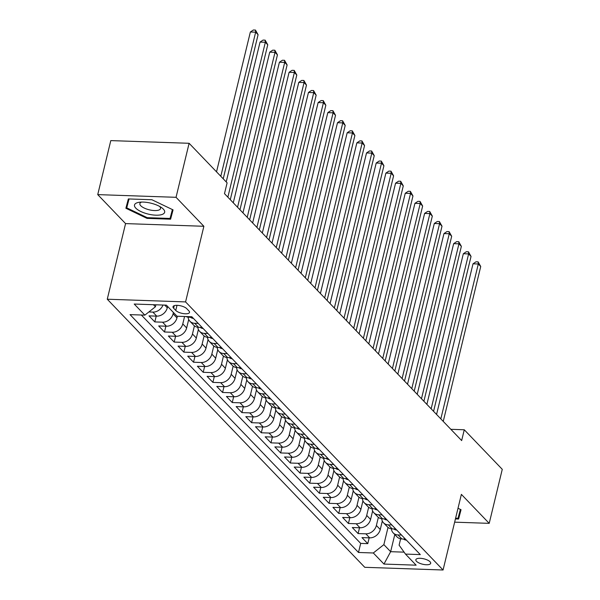 <?xml version="1.0" encoding="UTF-8"?>
<svg xmlns="http://www.w3.org/2000/svg" width="600" height="600" viewBox="0 0 600 600"><rect width="100%" height="100%" fill="white"/><g stroke="black" fill="none" stroke-linecap="round" stroke-linejoin="round"><path stroke-width="0.9" d="M430.035 561.757A7.635 2.768 -166.4 0 0 421.995 558.465A7.635 2.768 -166.4 0 0 415.845 559.725A7.635 2.768 -166.4 0 0 416.49 561.293A7.635 2.768 -166.4 0 0 424.53 564.585A7.635 2.768 -166.4 0 0 430.68 563.317A7.635 2.768 -166.4 0 0 430.035 561.757M107.265 299.22L364.763 567.308L443.07 570L185.58 301.913L107.265 299.22L125.565 223.597L203.873 226.282L176.04 197.31L97.733 194.618L125.565 223.597M97.733 194.618L110.797 140.602L189.113 143.288L176.04 197.31M167.618 306.435L167.288 307.785A9.54 7.732 136.2 0 1 156.735 316.132L149.01 315.87L154.815 321.915L156.218 316.118M177.36 316.245L176.97 317.858A9.54 7.732 -43.8 0 1 166.41 326.212L158.685 325.95L164.498 331.995L165.9 326.197M188.708 319.447L186.653 327.938A9.54 7.732 -43.8 0 1 176.093 336.293L168.368 336.03L174.18 342.075L175.583 336.278M198.382 329.528L196.327 338.017A9.54 7.732 -43.8 0 1 185.775 346.373L178.05 346.103L183.855 352.155L185.257 346.35M208.065 339.6L206.01 348.097A9.54 7.732 -43.8 0 1 195.458 356.452L187.733 356.183L193.538 362.228L194.94 356.43M217.748 349.68L215.692 358.178A9.54 7.732 -43.8 0 1 205.132 366.525L197.407 366.263L203.22 372.308L204.623 366.51M227.43 359.76L225.375 368.25A9.54 7.732 -43.8 0 1 214.815 376.605L207.09 376.343L212.895 382.388L214.298 376.59M237.105 369.84L235.05 378.33A9.54 7.732 -43.8 0 1 224.498 386.685L216.772 386.423L222.577 392.467L223.98 386.67M246.788 379.92L244.733 388.41A9.54 7.732 -43.8 0 1 234.173 396.765L226.447 396.495L232.26 402.548L233.663 396.743M256.47 389.993L254.415 398.49A9.54 7.732 -43.8 0 1 243.855 406.845L236.13 406.575L241.935 412.62L243.337 406.822M266.145 400.072L264.09 408.57A9.54 7.732 -43.8 0 1 253.538 416.918L245.812 416.655L251.618 422.7L253.02 416.903M275.827 410.153L273.772 418.643A9.54 7.732 -43.8 0 1 263.212 426.998L255.487 426.735L261.3 432.78L262.702 426.982M285.51 420.232L283.455 428.722A9.54 7.732 -43.8 0 1 272.895 437.077L265.17 436.815L270.983 442.86L272.385 437.062M295.185 430.312L293.13 438.803A9.54 7.732 -43.8 0 1 282.577 447.158L274.853 446.888L280.657 452.94L282.06 447.135M304.868 440.385L302.812 448.882A9.54 7.732 -43.8 0 1 292.26 457.237L284.528 456.967L290.34 463.013L291.743 457.215M314.55 450.465L312.495 458.963A9.54 7.732 -43.8 0 1 301.935 467.31L294.21 467.048L300.022 473.092L301.425 467.295M324.225 460.545L322.178 469.043A9.54 7.732 -43.8 0 1 311.618 477.39L303.892 477.127L309.697 483.173L311.1 477.375M333.907 470.625L331.853 479.115A9.54 7.732 -43.8 0 1 321.3 487.47L313.575 487.207L319.38 493.252L320.782 487.455M343.59 480.705L341.535 489.195A9.54 7.732 -43.8 0 1 330.975 497.55L323.25 497.28L329.062 503.332L330.465 497.528M353.272 490.778L351.218 499.275A9.54 7.732 -43.8 0 1 340.657 507.63L332.933 507.36L338.737 513.405L340.14 507.607M362.947 500.857L360.892 509.355A9.54 7.732 -43.8 0 1 350.34 517.702L342.615 517.44L348.42 523.485L349.822 517.688M372.63 510.938L370.575 519.435A9.54 7.732 -43.8 0 1 360.015 527.783L352.29 527.52L358.103 533.565L359.505 527.768M189.113 143.288L227.108 182.85L224.49 193.65L461.662 440.572L464.272 429.772L450.84 429.308M173.632 308.228L175.762 310.44A7.395 2.677 -166.4 0 0 183.547 313.635A7.395 2.677 -166.4 0 0 189.51 312.405A7.395 2.677 -166.4 0 0 188.887 310.897L186.757 308.678A7.395 2.677 -166.4 0 0 178.965 305.49A7.395 2.677 -166.4 0 0 173.002 306.712A7.395 2.677 -166.4 0 0 173.632 308.228L174.255 305.655M400.635 538.83L399.105 545.153L405.48 554.092L420.3 554.595L191.843 316.748L177.03 316.237L166.38 305.153L134.212 304.043L144.855 315.135L130.042 314.625L358.493 552.472L373.312 552.982L383.865 544.635L390.645 551.685L404.1 552.15M405.48 554.092L416.13 565.178L383.962 564.067L373.312 552.982M378.353 517.35L376.38 525.48A9.54 7.732 136.2 0 1 365.827 533.827L358.103 533.565M382.312 521.018L380.257 529.507L376.38 525.48M368.67 507.27L366.705 515.4A9.54 7.732 136.2 0 1 356.145 523.755L348.42 523.485M358.987 497.19L357.022 505.32A9.54 7.732 136.2 0 1 346.462 513.675L338.737 513.405M349.312 487.118L347.34 495.24A9.54 7.732 136.2 0 1 336.788 503.595L329.062 503.332M339.63 477.037L337.665 485.168A9.54 7.732 136.2 0 1 327.105 493.515L319.38 493.252M329.947 466.957L327.983 475.088A9.54 7.732 136.2 0 1 317.423 483.435L309.697 483.173M320.265 456.877L318.3 465.007A9.54 7.732 136.2 0 1 307.748 473.362L300.022 473.092M310.59 446.798L308.625 454.928A9.54 7.732 136.2 0 1 298.065 463.283L290.34 463.013M300.907 436.725L298.942 444.847A9.54 7.732 136.2 0 1 288.382 453.202L280.657 452.94M291.225 426.645L289.26 434.775A9.54 7.732 136.2 0 1 278.707 443.123L270.983 442.86M281.55 416.565L279.577 424.695A9.54 7.732 136.2 0 1 269.025 433.043L261.3 432.78M271.868 406.485L269.903 414.615A9.54 7.732 136.2 0 1 259.343 422.97L251.618 422.7M262.185 396.405L260.22 404.535A9.54 7.732 136.2 0 1 249.66 412.89L241.935 412.62M252.51 386.332L250.538 394.455A9.54 7.732 136.2 0 1 239.985 402.81L232.26 402.548M242.827 376.252L240.862 384.382A9.54 7.732 136.2 0 1 230.303 392.73L222.577 392.467M233.145 366.173L231.18 374.303A9.54 7.732 136.2 0 1 220.62 382.65L212.895 382.388M223.462 356.093L221.498 364.222A9.54 7.732 136.2 0 1 210.945 372.577L203.22 372.308M213.788 346.013L211.822 354.142A9.54 7.732 136.2 0 1 201.263 362.498L193.538 362.228M204.105 335.94L202.14 344.062A9.54 7.732 136.2 0 1 191.58 352.418L183.855 352.155M194.423 325.86L192.458 333.99A9.54 7.732 136.2 0 1 181.905 342.337L174.18 342.075M184.575 316.493L182.775 323.91A9.54 7.732 136.2 0 1 172.222 332.257L164.498 331.995M173.422 312.487L173.1 313.83A9.54 7.732 136.2 0 1 162.54 322.185L154.815 321.915M163.012 305.032A9.54 7.732 136.2 0 1 152.858 312.105L148.86 311.962M141.33 315.007L360.69 543.398L367.778 543.645L369.188 537.847M380.257 529.507A9.54 7.732 -43.8 0 1 369.697 537.862L361.972 537.6L367.778 543.645M192.435 317.362L188.903 317.243A9.54 7.732 136.2 0 1 185.97 316.545M198.24 323.407L194.715 323.288A9.54 7.732 136.2 0 1 189.922 321.255A9.54 7.732 136.2 0 1 188.115 317.175M189.922 321.255L193.792 325.282A9.54 7.732 -43.8 0 0 198.585 327.315L202.118 327.442M207.923 333.487L204.39 333.368A9.54 7.732 136.2 0 1 199.605 331.335A9.54 7.732 136.2 0 1 197.798 327.255M199.605 331.335L203.475 335.362A9.54 7.732 -43.8 0 0 208.267 337.395L211.792 337.515M217.605 343.567L214.072 343.447A9.54 7.732 136.2 0 1 209.28 341.407A9.54 7.732 136.2 0 1 207.48 337.335M209.28 341.407L213.157 345.442A9.54 7.732 -43.8 0 0 217.942 347.475L221.475 347.595M227.288 353.647L223.755 353.52A9.54 7.732 136.2 0 1 218.962 351.487A9.54 7.732 136.2 0 1 217.155 347.407M218.962 351.487L222.833 355.522A9.54 7.732 -43.8 0 0 227.625 357.555L231.157 357.675M236.962 363.72L233.43 363.6A9.54 7.732 136.2 0 1 228.645 361.567A9.54 7.732 136.2 0 1 226.837 357.487M228.645 361.567L232.515 365.603A9.54 7.732 -43.8 0 0 237.308 367.635L240.84 367.755M246.645 373.8L243.112 373.68A9.54 7.732 136.2 0 1 238.32 371.647A9.54 7.732 136.2 0 1 236.52 367.567M238.32 371.647L242.197 375.675A9.54 7.732 -43.8 0 0 246.983 377.707L250.515 377.835M256.327 383.88L252.795 383.76A9.54 7.732 136.2 0 1 248.002 381.728A9.54 7.732 136.2 0 1 246.195 377.647M248.002 381.728L251.873 385.755A9.54 7.732 -43.8 0 0 256.665 387.787L260.197 387.908M266.002 393.96L262.478 393.84A9.54 7.732 136.2 0 1 257.685 391.8A9.54 7.732 136.2 0 1 255.877 387.728M257.685 391.8L261.555 395.835A9.54 7.732 -43.8 0 0 266.347 397.868L269.88 397.987M275.685 404.04L272.153 403.912A9.54 7.732 136.2 0 1 267.36 401.88A9.54 7.732 136.2 0 1 265.56 397.8M267.36 401.88L271.237 405.915A9.54 7.732 -43.8 0 0 276.022 407.947L279.555 408.067M285.368 414.112L281.835 413.993A9.54 7.732 136.2 0 1 277.043 411.96A9.54 7.732 136.2 0 1 275.243 407.88M277.043 411.96L280.913 415.995A9.54 7.732 -43.8 0 0 285.705 418.028L289.237 418.147M295.043 424.192L291.517 424.072A9.54 7.732 136.2 0 1 286.725 422.04A9.54 7.732 136.2 0 1 284.918 417.96M286.725 422.04L290.595 426.067A9.54 7.732 -43.8 0 0 295.388 428.1L298.92 428.228M304.725 434.272L301.192 434.153A9.54 7.732 136.2 0 1 296.407 432.12A9.54 7.732 136.2 0 1 294.6 428.04M296.407 432.12L300.278 436.147A9.54 7.732 -43.8 0 0 305.07 438.18L308.595 438.3M314.407 444.353L310.875 444.232A9.54 7.732 136.2 0 1 306.082 442.192A9.54 7.732 136.2 0 1 304.282 438.12M306.082 442.192L309.96 446.228A9.54 7.732 -43.8 0 0 314.745 448.26L318.278 448.38M324.09 454.433L320.558 454.305A9.54 7.732 136.2 0 1 315.765 452.272A9.54 7.732 136.2 0 1 313.957 448.192M315.765 452.272L319.635 456.308A9.54 7.732 -43.8 0 0 324.428 458.34L327.96 458.46M333.765 464.505L330.233 464.385A9.54 7.732 136.2 0 1 325.447 462.353A9.54 7.732 136.2 0 1 323.64 458.272M325.447 462.353L329.317 466.388A9.54 7.732 -43.8 0 0 334.11 468.42L337.635 468.54M343.447 474.585L339.915 474.465A9.54 7.732 136.2 0 1 335.123 472.433A9.54 7.732 136.2 0 1 333.322 468.353M335.123 472.433L339 476.46A9.54 7.732 -43.8 0 0 343.785 478.5L347.317 478.62M353.13 484.665L349.597 484.545A9.54 7.732 136.2 0 1 344.805 482.513A9.54 7.732 136.2 0 1 342.998 478.433M344.805 482.513L348.675 486.54A9.54 7.732 -43.8 0 0 353.468 488.572L357 488.692M362.805 494.745L359.28 494.625A9.54 7.732 136.2 0 1 354.487 492.585A9.54 7.732 136.2 0 1 352.68 488.513M354.487 492.585L358.358 496.62A9.54 7.732 -43.8 0 0 363.15 498.653L366.683 498.772M372.487 504.825L368.955 504.697A9.54 7.732 136.2 0 1 364.163 502.665A9.54 7.732 136.2 0 1 362.362 498.585M364.163 502.665L368.04 506.7A9.54 7.732 -43.8 0 0 372.825 508.732L376.358 508.853M382.17 514.898L378.638 514.778A9.54 7.732 136.2 0 1 373.845 512.745A9.54 7.732 136.2 0 1 372.045 508.665M373.845 512.745L377.715 516.78A9.54 7.732 -43.8 0 0 382.507 518.812L386.04 518.933M391.845 524.977L388.32 524.857A9.54 7.732 136.2 0 1 383.528 522.825A9.54 7.732 136.2 0 1 381.72 518.745M383.528 522.825L387.397 526.852A9.54 7.732 -43.8 0 0 392.19 528.893L395.722 529.013M401.528 535.058L397.995 534.938A9.54 7.732 136.2 0 1 393.21 532.905A9.54 7.732 136.2 0 1 391.403 528.825M393.21 532.905L397.08 536.933A9.54 7.732 -43.8 0 0 401.873 538.965L405.397 539.085M153.42 304.702L155.415 306.78L144.855 315.135M155.895 304.793L155.415 306.78M454.643 522.165L489.202 523.35L502.268 469.327L464.272 429.772M489.202 523.35L461.37 494.37L443.07 570M203.873 226.282L185.58 301.913M394.793 534.548L390.645 551.685L383.962 564.067M388.028 527.43L383.865 544.635M360.69 543.398L358.493 552.472M125.887 208.252L147.023 218.385L170.602 219.195L173.055 209.873L151.92 199.748L128.34 198.938L125.887 208.252M455.43 518.925L458.595 519.03L461.04 509.715L458.01 508.26M128.25 199.26L128.745 199.5M172.245 210.105L172.89 209.798M172.8 210.12L170.602 219.195M172.387 209.558L170.055 218.452L147.203 217.665L147.023 218.385M460.237 509.94L460.875 509.632M460.785 509.955L458.595 519.03M220.8 176.28L255.66 32.182L258.082 34.703L223.215 178.8M216.532 171.84L250.365 31.995L255.66 32.182L255.48 30.075L258.082 34.703M250.365 31.995L253.358 30L255.48 30.075M163.335 209.108A15.503 5.617 -166.4 0 0 161.602 207.645A15.503 5.617 -166.4 0 0 139.328 202.26A15.503 5.617 -166.4 0 0 135.817 208.163A15.503 5.617 -166.4 0 0 155.873 215.183A15.503 5.617 -166.4 0 0 163.335 209.108M141.623 202.072A10.613 3.848 -166.4 0 0 139.875 203.58A10.613 3.848 -166.4 0 0 140.775 205.755A10.613 3.848 -166.4 0 0 151.958 210.33A10.613 3.848 -166.4 0 0 160.515 208.575A10.613 3.848 -166.4 0 0 159.645 206.438M147.203 217.665L126.727 207.847L128.88 198.952M126.727 207.847L129.06 198.96M460.38 509.393L458.04 518.287L455.603 518.205M193.447 318.375L193.373 318.397A6.322 5.123 136.2 0 1 190.56 317.295M227.865 197.16L265.343 42.263L267.757 44.775L230.288 199.68M226.215 181.92L260.048 42.075L265.343 42.263L265.155 40.148L267.757 44.775M260.048 42.075L263.04 40.08L265.155 40.148M203.13 328.455L203.048 328.478A6.322 5.123 136.2 0 1 200.235 327.375M237.548 207.24L275.017 52.335L277.44 54.855L239.962 209.76M233.28 202.8L269.73 52.155L275.017 52.335L274.837 50.227L277.44 54.855M269.73 52.155L272.722 50.16L274.837 50.227M212.812 338.535L212.73 338.55A6.322 5.123 136.2 0 1 209.917 337.455M247.222 217.32L284.7 62.415L287.123 64.935L249.645 219.84M242.962 212.88L279.405 62.235L284.7 62.415L284.52 60.307L287.123 64.935M279.405 62.235L282.405 60.233L284.52 60.307M222.487 348.608L222.413 348.63A6.322 5.123 136.2 0 1 219.6 347.535M256.905 227.4L294.382 72.495L296.798 75.015L259.327 229.92M252.645 222.96L289.087 72.315L294.382 72.495L294.195 70.387L296.798 75.015M289.087 72.315L292.08 70.312L294.195 70.387M232.17 358.688L232.087 358.71A6.322 5.123 136.2 0 1 229.275 357.608M266.587 237.472L304.058 82.575L306.48 85.095L269.002 239.993M262.32 233.04L298.77 82.387L304.058 82.575L303.877 80.468L306.48 85.095M298.77 82.387L301.763 80.392L303.877 80.468M241.853 368.767L241.77 368.79A6.322 5.123 136.2 0 1 238.958 367.688M276.263 247.553L313.74 92.655L316.163 95.168L278.685 250.072M272.002 243.12L308.452 92.468L313.74 92.655L313.56 90.547L316.163 95.168M308.452 92.468L311.445 90.472L313.56 90.547M251.535 378.847L251.452 378.87A6.322 5.123 136.2 0 1 248.64 377.767M285.945 257.632L323.423 102.727L325.837 105.248L288.368 260.153M281.685 253.192L318.127 102.547L323.423 102.727L323.243 100.62L325.837 105.248M318.127 102.547L321.12 100.552L323.243 100.62M261.21 388.928L261.127 388.942A6.322 5.123 136.2 0 1 258.315 387.847M295.627 267.712L333.097 112.808L335.52 115.328L298.043 270.233M291.368 263.272L327.81 112.627L333.097 112.808L332.918 110.7L335.52 115.328M327.81 112.627L330.803 110.625L332.918 110.7M270.892 399L270.81 399.022A6.322 5.123 136.2 0 1 267.998 397.928M305.31 277.793L342.78 122.887L345.202 125.407L307.725 280.312M301.043 273.353L337.493 122.708L342.78 122.887L342.6 120.78L345.202 125.407M337.493 122.708L340.485 120.705L342.6 120.78M280.575 409.08L280.493 409.103A6.322 5.123 136.2 0 1 277.68 408M314.985 287.865L352.462 132.968L354.885 135.488L317.407 290.385M310.725 283.433L347.168 132.78L352.462 132.968L352.282 130.86L354.885 135.488M347.168 132.78L350.16 130.785L352.282 130.86M290.25 419.16L290.175 419.183A6.322 5.123 136.2 0 1 287.355 418.08M324.668 297.945L362.145 143.047L364.56 145.56L327.09 300.465M320.407 293.513L356.85 142.86L362.145 143.047L361.957 140.94L364.56 145.56M356.85 142.86L359.843 140.865L361.957 140.94M299.933 429.24L299.85 429.263A6.322 5.123 136.2 0 1 297.038 428.16M334.35 308.025L371.82 153.12L374.243 155.64L336.765 310.545M330.082 303.585L366.532 152.94L371.82 153.12L371.64 151.012L374.243 155.64M366.532 152.94L369.525 150.945L371.64 151.012M309.615 439.32L309.532 439.335A6.322 5.123 136.2 0 1 306.72 438.24M344.025 318.105L381.502 163.2L383.925 165.72L346.447 320.625M339.765 313.665L376.207 163.02L381.502 163.2L381.322 161.093L383.925 165.72M376.207 163.02L379.207 161.017L381.322 161.093M319.29 449.393L319.215 449.415A6.322 5.123 136.2 0 1 316.403 448.32M353.707 328.185L391.185 173.28L393.6 175.8L356.13 330.705M349.447 323.745L385.89 173.1L391.185 173.28L390.998 171.172L393.6 175.8M385.89 173.1L388.882 171.097L390.998 171.172M328.972 459.472L328.89 459.495A6.322 5.123 136.2 0 1 326.077 458.393M363.39 338.257L400.86 183.36L403.283 185.88L365.805 340.778M359.123 333.825L395.572 183.172L400.86 183.36L400.68 181.252L403.283 185.88M395.572 183.172L398.565 181.178L400.68 181.252M338.655 469.553L338.572 469.575A6.322 5.123 136.2 0 1 335.76 468.472M373.065 348.337L410.543 193.44L412.965 195.952L375.487 350.858M368.805 343.905L405.255 193.252L410.543 193.44L410.362 191.333L412.965 195.952M405.255 193.252L408.248 191.257L410.362 191.333M348.337 479.632L348.255 479.655A6.322 5.123 136.2 0 1 345.442 478.553M382.748 358.418L420.225 203.513L422.64 206.032L385.17 360.938M378.487 353.978L414.93 203.333L420.225 203.513L420.045 201.405L422.64 206.032M414.93 203.333L417.923 201.337L420.045 201.405M358.013 489.713L357.93 489.728A6.322 5.123 136.2 0 1 355.118 488.632M392.43 368.498L429.9 213.593L432.322 216.112L394.845 371.017M388.17 364.058L424.612 213.413L429.9 213.593L429.72 211.485L432.322 216.112M424.612 213.413L427.605 211.41L429.72 211.485M367.695 499.785L367.612 499.808A6.322 5.123 136.2 0 1 364.8 498.713M402.105 378.577L439.582 223.673L442.005 226.192L404.528 381.097M397.845 374.138L434.295 223.493L439.582 223.673L439.403 221.565L442.005 226.192M434.295 223.493L437.287 221.49L439.403 221.565M377.377 509.865L377.295 509.888A6.322 5.123 136.2 0 1 374.483 508.785M411.787 388.65L449.265 233.752L451.688 236.272L414.21 391.17M407.528 384.217L443.97 233.565L449.265 233.752L449.085 231.645L451.688 236.272M443.97 233.565L446.963 231.57L449.085 231.645M387.053 519.945L386.978 519.967A6.322 5.123 136.2 0 1 384.158 518.865M421.47 398.73L458.947 243.833L461.362 246.345L423.893 401.25M417.21 394.298L453.653 243.645L458.947 243.833L458.76 241.725L461.362 246.345M453.653 243.645L456.645 241.65L458.76 241.725M396.735 530.025L396.653 530.048A6.322 5.123 136.2 0 1 393.84 528.945M431.153 408.81L468.623 253.905L471.045 256.425L433.567 411.33M426.885 404.37L463.335 253.725L468.623 253.905L468.442 251.798L471.045 256.425M463.335 253.725L466.327 251.73L468.442 251.798M406.418 540.105L406.335 540.12A6.322 5.123 136.2 0 1 403.522 539.025M440.827 418.89L478.305 263.985L480.728 266.505L443.25 421.41M436.567 414.45L473.01 263.805L478.305 263.985L478.125 261.877L480.728 266.505M473.01 263.805L476.002 261.803L478.125 261.877M370.575 519.435L366.705 515.4M360.892 509.355L357.022 505.32M351.218 499.275L347.34 495.24M341.535 489.195L337.665 485.168M331.853 479.115L327.983 475.088M322.178 469.043L318.3 465.007M312.495 458.963L308.625 454.928M302.812 448.882L298.942 444.847M293.13 438.803L289.26 434.775M283.455 428.722L279.577 424.695M273.772 418.643L269.903 414.615M264.09 408.57L260.22 404.535M254.415 398.49L250.538 394.455M244.733 388.41L240.862 384.382M235.05 378.33L231.18 374.303M225.375 368.25L221.498 364.222M215.692 358.178L211.822 354.142M206.01 348.097L202.14 344.062M196.327 338.017L192.458 333.99M186.653 327.938L182.775 323.91M176.97 317.858L173.1 313.83M167.288 307.785L164.708 305.093M156.735 316.132L152.858 312.105M369.697 537.862L365.827 533.827M360.015 527.783L356.145 523.755M350.34 517.702L346.462 513.675M340.657 507.63L336.788 503.595M330.975 497.55L327.105 493.515M321.3 487.47L317.423 483.435M311.618 477.39L307.748 473.362M301.935 467.31L298.065 463.283M292.26 457.237L288.382 453.202M282.577 447.158L278.707 443.123M272.895 437.077L269.025 433.043M263.212 426.998L259.343 422.97M253.538 416.918L249.66 412.89M243.855 406.845L239.985 402.81M234.173 396.765L230.303 392.73M224.498 386.685L220.62 382.65M214.815 376.605L210.945 372.577M205.132 366.525L201.263 362.498M195.458 356.452L191.58 352.418M185.775 346.373L181.905 342.337M176.093 336.293L172.222 332.257M166.41 326.212L162.54 322.185M188.903 317.243L188.31 316.627M198.585 327.315L194.715 323.288M208.267 337.395L204.39 333.368M217.942 347.475L214.072 343.447M227.625 357.555L223.755 353.52M237.308 367.635L233.43 363.6M246.983 377.707L243.112 373.68M256.665 387.787L252.795 383.76M266.347 397.868L262.478 393.84M276.022 407.947L272.153 403.912M285.705 418.028L281.835 413.993M295.388 428.1L291.517 424.072M305.07 438.18L301.192 434.153M314.745 448.26L310.875 444.232M324.428 458.34L320.558 454.305M334.11 468.42L330.233 464.385M343.785 478.5L339.915 474.465M353.468 488.572L349.597 484.545M363.15 498.653L359.28 494.625M372.825 508.732L368.955 504.697M382.507 518.812L378.638 514.778M392.19 528.893L388.32 524.857M401.873 538.965L397.995 534.938M177 305.325L175.762 310.44"/></g></svg>
